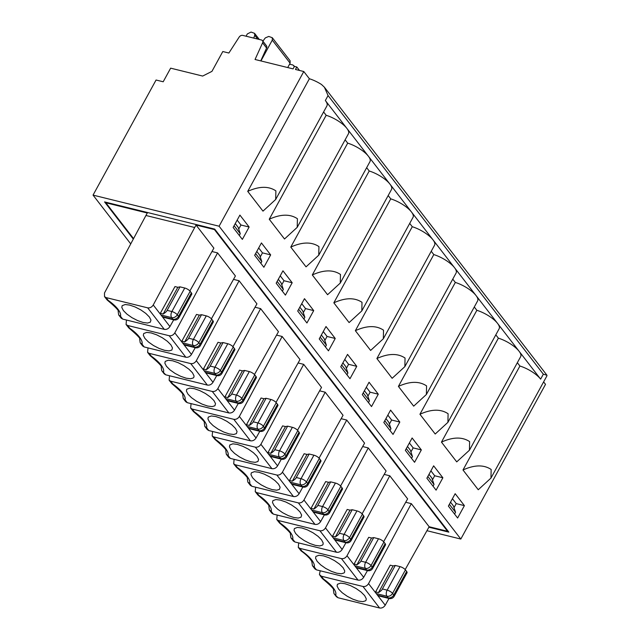 <?xml version="1.0" encoding="UTF-8"?>
<svg xmlns="http://www.w3.org/2000/svg" width="640" height="640" viewBox="0 0 640 640"><rect width="100%" height="100%" fill="white"/><g stroke="black" fill="none" stroke-linecap="round" stroke-linejoin="round"><path stroke-width="0.96" d="M140.32 342.936L142.688 346.008L144.208 346.96L185.832 357.232C188.128 357.552 190 356.624 191.456 354.432L183.744 344.44A4.504 2.6 103.9 0 0 184.696 345.104L195.4 347.744A4.504 2.6 -76.1 0 1 194.448 347.088L193.216 345.496A4.504 2.6 -76.1 0 1 193.4 339.392L206.28 315.88A4.504 1.528 28.7 0 1 211.688 319.152L212.92 320.744A4.504 1.528 -151.3 0 1 213.304 322.024L200.424 345.536L200.048 344.256L212.92 320.744M185.832 357.232L169.224 335.736C171.504 336.04 173.36 335.08 174.8 332.872L183.744 344.44L194.448 347.088A4.504 3.336 -37.7 0 0 200.048 344.256L198.816 342.664A4.504 3.336 142.3 0 1 193.216 345.496L182.52 342.856A4.504 2.6 103.9 0 1 181.864 341.16L196.496 314.432L199.352 315.136L184.72 341.864C187.056 340.336 188.36 339.12 188.648 338.216L193.4 339.392A4.504 1.528 -151.3 0 1 198.816 342.664L211.688 319.152M169.224 335.736L127.608 325.464L126.072 324.488L126.472 320.032M151.192 332.944L156.672 334.832L162.344 337.76L167.336 341.272L170.896 344.848L172.48 347.928L171.84 350.056L169.08 350.896L164.624 350.336L159.144 348.448L153.472 345.52L148.48 342.008L144.92 338.432L143.336 335.352L143.68 333.544L146.728 332.384L151.192 332.944M127.608 325.464L129.792 328.288L128.864 328C137.248 335.056 140.856 338.848 139.704 339.376L139.752 339.112M139.688 339.272L140.208 342.8L142.032 344.136A27.008 9.192 -151.3 0 0 129.792 328.288M164.224 373.872L165.736 374.816L207.36 385.088L190.752 363.6C193.032 363.896 194.888 362.944 196.328 360.728L239.104 280.76L256.936 303.848L232.936 346.68M216.76 375.56L212.984 382.296C211.528 384.48 209.656 385.416 207.36 385.088M161.216 367.128L161.736 370.664L165.736 374.816M163.552 371.992A27.008 9.192 -151.3 0 0 151.312 356.152L150.08 355.568L147.592 352.352L148 347.896M292.184 282.744L285.408 295.12L276.184 283.184L282.952 270.808L292.184 282.744L284.008 280.728L280.208 275.816M183.376 398.664L185.744 401.728L187.264 402.68L228.888 412.952C231.184 413.272 233.056 412.344 234.512 410.152L238.288 403.424M255.032 307.24L260.632 308.624L217.848 388.592C216.416 390.8 214.552 391.76 212.28 391.456L170.656 381.184L169.12 380.216L169.528 375.752M194.24 388.672L199.728 390.56L205.392 393.48L210.392 397L213.952 400.568L215.528 403.648L214.896 405.776L212.136 406.624L207.68 406.056L202.2 404.168L196.528 401.24L191.536 397.728L187.976 394.16L186.392 391.072L186.736 389.264L189.784 388.104L194.24 388.672M170.656 381.184L172.84 384.016L171.92 383.728L169.12 380.216M171.92 383.728C180.304 390.784 183.912 394.568 182.752 395.096L182.808 394.832M182.744 394.992L183.264 398.528L185.08 399.856A27.008 9.192 -151.3 0 0 172.84 384.016M260.632 308.624L278.464 331.704L254.464 374.544M242.408 370.856L244.576 370.424L231.704 393.944C231.416 394.848 230.104 396.056 227.776 397.584L242.408 370.856L239.552 370.152L224.92 396.88A4.504 2.6 103.9 0 0 225.568 398.576L234.512 410.152M313.712 310.608L306.936 322.984L297.704 311.048L304.48 298.672L313.712 310.608L305.536 308.592L301.736 303.68M204.904 426.52L207.272 429.592L208.792 430.544L250.416 440.808C252.712 441.136 254.584 440.2 256.04 438.016L259.808 431.28M276.56 335.104L282.152 336.48L239.376 416.448C237.944 418.664 236.08 419.616 233.808 419.32L192.184 409.048L190.648 408.072L191.056 403.616M215.768 416.528L221.256 418.416L226.92 421.344L231.92 424.856L235.472 428.432L237.056 431.512L236.424 433.64L233.664 434.48L229.208 433.92L223.728 432.032L218.056 429.104L213.064 425.592L209.504 422.016L207.92 418.936L208.264 417.12L211.312 415.968L215.768 416.528M192.184 409.048L194.368 411.872L193.448 411.584L190.648 408.072M193.448 411.584C201.832 418.64 205.44 422.432 204.28 422.952L204.336 422.696M204.272 422.856L204.792 426.384L206.608 427.712A27.008 9.192 -151.3 0 0 194.368 411.872M282.152 336.48L299.992 359.568L275.992 402.408M263.936 398.72L266.104 398.288L253.224 421.8C252.944 422.704 251.632 423.92 249.304 425.448L263.936 398.72L261.08 398.016L246.448 424.744A4.504 2.6 103.9 0 0 247.096 426.44L256.04 438.016M335.232 338.472L328.464 350.848L319.232 338.904L326.008 326.528L335.232 338.472L327.056 336.448L323.264 331.544M226.424 454.384L228.8 457.456L230.32 458.4L271.936 468.672C274.232 468.992 276.112 468.064 277.568 465.872L281.336 459.144M298.088 362.968L303.68 364.344L260.904 444.312C259.464 446.52 257.608 447.48 255.336 447.176L213.712 436.912L212.176 435.936L212.584 431.472M237.296 444.392L242.776 446.28L248.448 449.2L253.44 452.72L257 456.288L258.584 459.376L257.952 461.496L255.192 462.344L250.736 461.776L245.248 459.888L239.584 456.968L234.584 453.448L231.024 449.88L229.448 446.792L229.784 444.984L232.84 443.824L237.296 444.392M213.712 436.912L215.896 439.736L214.976 439.448L212.176 435.936M214.976 439.448C223.352 446.504 226.968 450.288 225.808 450.816L225.864 450.56M225.792 450.712L226.32 454.248L228.136 455.576A27.008 9.192 -151.3 0 0 215.896 439.736M303.68 364.344L321.52 387.432L297.52 430.264M285.464 426.584L287.624 426.152L274.752 449.664C274.472 450.568 273.16 451.784 270.832 453.312L285.464 426.584L282.608 425.88L267.976 452.6A4.504 2.6 103.9 0 0 268.624 454.296L277.568 465.872M356.76 366.328L349.984 378.704L340.76 366.768L347.536 354.392L356.76 366.328L348.584 364.312L344.792 359.4M247.952 482.24L250.328 485.312L251.848 486.264L293.464 496.536C295.76 496.856 297.64 495.928 299.096 493.736L302.864 487.008M319.616 390.824L325.208 392.208L282.432 472.176C280.992 474.384 279.136 475.344 276.856 475.04L235.24 464.768L233.704 463.792L234.112 459.336M258.824 472.248L264.304 474.136L269.976 477.064L274.968 480.576L278.528 484.152L280.112 487.232L279.48 489.36L276.72 490.2L272.264 489.64L266.776 487.752L261.112 484.824L256.112 481.312L252.552 477.736L250.976 474.656L251.312 472.848L254.368 471.688L258.824 472.248M235.24 464.768L237.424 467.592L236.496 467.304L233.704 463.8M236.496 467.304C244.88 474.36 248.496 478.152 247.336 478.68L247.392 478.416M247.32 478.576L247.848 482.104L249.664 483.44A27.008 9.192 -151.3 0 0 237.424 467.592M325.208 392.208L343.048 415.288L319.048 458.128M306.992 454.44L309.152 454.008L296.28 477.52C296 478.424 294.688 479.64 292.352 481.168L306.992 454.44L304.128 453.736L289.496 480.464A4.504 2.6 103.9 0 0 290.152 482.16L291.376 483.744A4.504 2.6 103.9 0 0 292.336 484.408L303.032 487.048A4.504 2.6 -76.1 0 1 302.08 486.392L300.848 484.8A4.504 2.6 -76.1 0 1 301.04 478.696L313.912 455.184A4.504 1.528 28.7 0 1 319.328 458.456L320.552 460.048A4.504 1.528 -151.3 0 1 320.936 461.328L308.064 484.84L307.68 483.56L320.552 460.048M378.288 394.192L371.512 406.568L362.288 394.624L369.064 382.248L378.288 394.192L370.112 392.176L366.32 387.264M269.48 510.104L271.856 513.176L273.376 514.12L314.992 524.392C317.288 524.72 319.168 523.784 320.624 521.6L324.392 514.864M341.144 418.688L346.736 420.064L303.96 500.032C302.52 502.248 300.664 503.2 298.384 502.904L256.768 492.632L255.232 491.656L255.632 487.2M280.352 500.112L285.832 502L291.504 504.928L296.496 508.44L300.056 512.008L301.64 515.096L301 517.216L298.248 518.064L293.784 517.496L288.304 515.608L282.632 512.688L277.64 509.168L274.08 505.6L272.496 502.52L272.84 500.704L275.896 499.544L280.352 500.112M256.768 492.632L258.952 495.456L258.024 495.168L255.232 491.656M258.024 495.168C266.408 502.224 270.024 506.016 268.864 506.536L268.92 506.28M268.848 506.432L269.376 509.968L271.192 511.296A27.008 9.192 -151.3 0 0 258.952 495.456M346.736 420.064L364.576 443.152L340.576 485.984M328.512 482.304L330.68 481.872L317.808 505.384C317.52 506.288 316.216 507.504 313.88 509.032L328.512 482.304L325.656 481.6L311.024 508.328A4.504 2.6 103.9 0 0 311.68 510.024L320.624 521.6M399.816 422.048L393.04 434.424L383.816 422.488L390.592 410.112L399.816 422.048L391.64 420.032L387.848 415.128M247.72 191.376L309.384 78.752A18.752 6.384 -151.3 0 1 321.528 84.512L324.416 87.248L328.064 95.576L325.352 100.52A18.752 6.384 28.7 0 1 326.936 105.864L275.688 199.472L262.992 211.136L247.72 191.376C259.192 186.152 268.584 185.984 275.888 190.872L275.688 199.472M290.12 63.192L272.288 40.112L272.28 37.704L290.12 60.792L290.12 63.192L287.72 67.552M427.832 476.456L434.016 484.456L431.872 478.04L429 474.32M336.84 573.224L331.36 571.336L325.688 568.408L320.696 564.896L317.136 561.32L315.552 558.24L315.896 556.424L318.944 555.272L323.408 555.832L328.888 557.72L334.56 560.648L339.552 564.16L343.112 567.736L344.696 570.816L344.616 572.144L344.056 572.944L341.296 573.784L336.84 573.224M371.568 538.024L373.736 537.592L360.864 561.104C360.576 562.008 359.272 563.224 356.936 564.752L371.568 538.024L368.712 537.32L354.08 564.048A4.504 2.6 103.9 0 0 354.736 565.744L355.96 567.328L366.664 569.968A4.504 2.6 -76.1 0 0 367.616 570.632A4.504 4.504 0 0 0 372.64 568.424L385.52 544.912A4.504 1.528 -151.3 0 0 385.136 543.624L383.904 542.032L371.032 565.544L372.264 567.136L385.136 543.624M372.64 568.424L372.264 567.136A4.504 3.336 -37.7 0 1 366.664 569.968L365.432 568.376A4.504 3.336 142.3 0 0 371.032 565.544A4.504 1.528 -151.3 0 0 365.616 562.28L378.496 538.768A4.504 1.528 28.7 0 1 383.904 542.032M378.496 538.768L373.736 537.592M433.056 486.208L434.016 484.456M432.464 479.824L434.696 475.752L430.904 470.848M384.2 474.408L389.792 475.784L347.016 555.752C345.576 557.968 343.72 558.92 341.44 558.624L299.824 548.352L298.288 547.376L298.688 542.92M299.824 548.352L302.008 551.176L301.08 550.888L298.28 547.376M311.904 562.16L312.424 565.688L314.248 567.016A27.008 9.192 -151.3 0 0 302.008 551.176M312.536 565.824L314.904 568.896L316.424 569.848L358.048 580.112C360.344 580.44 362.216 579.504 363.672 577.32L355.96 567.328A4.504 2.6 103.9 0 0 356.912 567.984L367.616 570.632M354.08 564.048L356.936 564.752M419.936 414.264C431.408 409.04 440.8 408.872 448.104 413.752L447.904 422.36L435.208 434.016L419.936 414.264L476.856 310.304A18.752 6.384 28.7 0 1 497.568 323.408L519.096 351.272A18.752 6.384 28.7 0 1 520.68 356.608L469.432 450.216L456.728 461.88L441.464 442.12C452.936 436.904 462.328 436.736 469.632 441.616L469.432 450.216M398.416 386.4C409.88 381.184 419.272 381.016 426.576 385.896L426.376 394.496L413.68 406.16L398.416 386.4L455.328 282.44A18.752 6.384 28.7 0 1 476.04 295.552L497.568 323.408A18.752 6.384 28.7 0 1 499.152 328.752L447.904 422.36M441.464 442.12L498.384 338.168L495.816 334.848M498.384 338.168A18.752 6.384 28.7 0 1 519.096 351.272L540.624 379.136L543.336 374.184L328.064 95.576M436.096 490.152L426.872 478.208L433.648 465.832L442.872 477.776L436.096 490.152M442.872 477.776L434.696 475.752M389.792 475.784L407.624 498.872L383.624 541.712M367.448 570.584L363.672 577.32M315.312 545.36L309.832 543.472L304.16 540.544L299.168 537.032L295.608 533.464L294.024 530.376L294.368 528.568L297.416 527.408L301.88 527.976L307.36 529.864L313.032 532.784L318.024 536.304L321.584 539.872L323.168 542.952L323.088 544.288L322.528 545.08L319.776 545.928L315.312 545.36M350.04 510.16L352.208 509.728L339.336 533.248C339.048 534.152 337.744 535.36 335.408 536.888L350.04 510.16L347.184 509.456L332.552 536.184A4.504 2.6 103.9 0 0 333.208 537.88L334.432 539.464L345.136 542.112A4.504 2.6 -76.1 0 0 346.088 542.768A4.504 4.504 0 0 0 351.12 540.56L363.992 517.048A4.504 1.528 -151.3 0 0 363.608 515.768L362.376 514.176L349.504 537.688A4.504 3.336 142.3 0 1 343.904 540.52A4.504 2.6 -76.1 0 1 344.096 534.416L356.968 510.904A4.504 1.528 28.7 0 1 362.376 514.176M356.968 510.904L352.208 509.728M406.304 448.592L412.488 456.592L410.344 450.176L407.472 446.456M362.672 446.544L368.264 447.928L325.488 527.896C324.048 530.104 322.192 531.064 319.912 530.76L278.296 520.488L276.76 519.52L277.16 515.056M278.296 520.488L280.48 523.32L279.552 523.032L276.752 519.52M279.552 523.032C287.936 530.088 291.552 533.872 290.392 534.4L290.44 534.136M290.376 534.296L290.904 537.832L292.72 539.16A27.008 9.192 -151.3 0 0 280.48 523.32M291.008 537.968L293.384 541.032L294.904 541.984L336.52 552.256C338.816 552.576 340.696 551.648 342.144 549.456L334.432 539.464A4.504 2.6 103.9 0 0 335.384 540.128L346.088 542.768M332.552 536.184L335.408 536.888M411.528 458.352L412.488 456.592M410.936 451.96L413.168 447.896L409.376 442.984M368.264 447.928L386.096 471.008L362.096 513.848M345.92 542.728L342.152 549.456M414.568 462.288L405.344 450.352L412.12 437.976L421.344 449.912L414.568 462.288M421.344 449.912L413.168 447.896M376.888 358.544C388.352 353.32 397.744 353.152 405.048 358.032L404.856 366.632L392.152 378.296L376.888 358.544L433.8 254.584A18.752 6.384 28.7 0 1 454.512 267.688L476.04 295.552A18.752 6.384 28.7 0 1 477.632 300.888L426.376 394.496M476.856 310.304L474.288 306.984M234.088 225.704L240.272 233.704L238.128 227.288L235.256 223.576M129.664 305.088L135.144 306.976L140.816 309.896L145.808 313.416L149.368 316.984L150.952 320.064L150.312 322.192L147.56 323.04L143.096 322.472L137.616 320.584L131.944 317.664L126.952 314.144L123.392 310.576L121.808 307.488L122.152 305.68L125.2 304.52L129.664 305.088M177.824 287.28L179.992 286.848L167.12 310.36C166.832 311.264 165.528 312.48 163.192 314.008L177.824 287.28L174.968 286.576L160.336 313.296A4.504 2.6 103.9 0 0 160.992 314.992L162.216 316.576L172.92 319.224A4.504 2.6 -76.1 0 0 173.872 319.88A4.504 4.504 0 0 0 178.904 317.672L191.776 294.16A4.504 1.528 -151.3 0 0 191.392 292.88L190.16 291.288L177.288 314.8A4.504 3.336 142.3 0 1 171.688 317.632A4.504 2.6 -76.1 0 1 171.872 311.536L184.752 288.016A4.504 1.528 28.7 0 1 190.16 291.288M184.752 288.016L179.992 286.848M257.664 39.064L254.76 35.296L254.552 33.328L251.016 32.064L247.312 33.944L246.08 36.208M254.76 35.296L253.752 38.096M262.88 41.16L265.304 37.904L268.736 36.44L272.28 37.704M239.312 235.464L240.272 233.704M238.72 229.08L240.952 225.008L237.16 220.096M194.696 227.512L153.248 304.984C151.816 307.192 149.96 308.152 147.68 307.848L106.056 297.584L108.264 300.432L107.032 299.848L104.52 296.608L104.496 292.952L145.936 215.48L194.696 227.512L196.048 225.04L213.88 248.128L189.88 290.96M106.056 297.584L104.52 296.608M107.336 300.144C115.72 307.2 119.336 310.984 118.176 311.512L118.224 311.256M118.16 311.408L118.688 314.944L120.504 316.272A27.008 9.192 -151.3 0 0 108.264 300.432M118.792 315.08L121.168 318.152L122.688 319.096L164.304 329.368C166.6 329.688 168.472 328.76 169.928 326.568L162.216 316.576A4.504 2.6 103.9 0 0 163.168 317.24L173.872 319.88M160.336 313.296L163.192 314.008M260.744 60.896L266.592 48.016L262.592 42.84A3 2.224 -37.7 0 0 262.48 40.64A3 2.224 -37.7 0 0 261.464 40L242.776 35.392A3 2.224 -37.7 0 0 239.176 37.064L228.872 53.032L222.8 51.528L211.936 71.376L202.664 76.064L170.648 68.16L163.192 81.776L156.064 80.016L93.048 195.112L219.096 226.216L303.792 71.52L295.464 69.464L296.824 66.992L294.44 66.4L292.792 64.928L289.544 64.24M266.592 48.016A3 2.224 -37.7 0 0 266.48 45.816L262.48 40.64M262.592 42.84L255.04 59.488L293.088 68.88L294.44 66.4M272.288 40.112L260.944 60.944M242.352 239.4L233.128 227.464L239.904 215.088L249.128 227.024L242.352 239.4M249.128 227.024L240.952 225.008M133.304 239.104L104.568 201.912L214.696 229.096L448.856 532.144L428.888 527.216M106.136 202.304L105.872 202.784L147.296 213.008L145.936 215.48M173.704 319.84L169.928 326.568M447.808 530.792L447.552 531.272L214.44 229.576L196.048 225.04M214.44 229.576L214.704 229.096M269.248 219.24C280.72 214.016 290.112 213.848 297.416 218.728L297.216 227.328L284.512 238.992L269.248 219.24L326.168 115.28L323.6 111.96M326.168 115.28A18.752 6.384 28.7 0 1 346.88 128.384L454.512 267.688A18.752 6.384 28.7 0 1 456.104 273.024L404.856 366.632M325.352 100.52L346.88 128.384A18.752 6.384 28.7 0 1 348.464 133.72L297.216 227.328M324.56 514.904L313.864 512.264A4.504 2.6 103.9 0 1 312.904 511.608L323.608 514.248A4.504 2.6 -76.1 0 0 324.56 514.904A4.504 4.504 0 0 0 329.592 512.696L342.464 489.184A4.504 1.528 -151.3 0 0 342.08 487.904L340.848 486.312L327.976 509.824A4.504 3.336 142.3 0 1 322.376 512.656A4.504 2.6 -76.1 0 1 322.568 506.56L335.44 483.048A4.504 1.528 28.7 0 1 340.848 486.312M335.44 483.048L330.68 481.872M384.776 420.728L390.96 428.736L388.816 422.312L385.944 418.6M311.024 508.328L313.88 509.032M390 430.488L390.96 428.736M389.416 424.104L391.64 420.032M455.328 282.44L452.76 279.128M313.912 455.184L309.152 454.008M363.248 392.872L369.432 400.872L367.288 394.456L364.416 390.736M289.496 480.464L292.352 481.168M368.472 402.632L369.432 400.872M367.888 396.24L370.112 392.176M355.36 330.68L412.272 226.72A18.752 6.384 28.7 0 1 432.984 239.832A18.752 6.384 28.7 0 1 434.576 245.168L383.328 338.776L370.624 350.44L355.36 330.68C366.832 325.456 376.216 325.288 383.528 330.176L383.328 338.776M433.8 254.584L431.24 251.264M281.512 459.184L270.808 456.544A4.504 2.6 103.9 0 1 269.848 455.88L280.552 458.528A4.504 2.6 -76.1 0 0 281.512 459.184A4.504 4.504 0 0 0 286.536 456.976L299.408 433.464A4.504 1.528 -151.3 0 0 299.024 432.184L297.8 430.592L284.928 454.104A4.504 3.336 142.3 0 1 279.328 456.936A4.504 2.6 -76.1 0 1 279.512 450.84L292.384 427.32A4.504 1.528 28.7 0 1 297.8 430.592M292.384 427.32L287.624 426.152M341.72 365.008L347.904 373.008L345.76 366.592L342.888 362.88M267.976 452.6L270.832 453.312M346.944 374.768L347.904 373.008M346.36 368.384L348.584 364.312M333.832 302.816L390.744 198.864A18.752 6.384 28.7 0 1 411.456 211.968A18.752 6.384 28.7 0 1 413.048 217.304L361.8 310.912L349.096 322.576L333.832 302.816C345.304 297.6 354.688 297.432 362 302.312L361.8 310.912M412.272 226.72L409.712 223.4M259.984 431.328L249.28 428.68A4.504 2.6 103.9 0 1 248.32 428.024L259.024 430.664A4.504 2.6 -76.1 0 0 259.984 431.328A4.504 4.504 0 0 0 265.008 429.12L277.88 405.608A4.504 1.528 -151.3 0 0 277.504 404.32L276.272 402.728L263.4 426.24A4.504 3.336 142.3 0 1 257.8 429.072A4.504 2.6 -76.1 0 1 257.984 422.976L270.856 399.464A4.504 1.528 28.7 0 1 276.272 402.728M270.856 399.464L266.104 398.288M320.192 337.152L326.376 345.152L324.232 338.736L321.36 335.016M246.448 424.744L249.304 425.448M325.416 346.904L326.376 345.152M324.832 340.52L327.056 336.448M312.304 274.96L369.216 171A18.752 6.384 28.7 0 1 389.936 184.104A18.752 6.384 28.7 0 1 391.52 189.448L340.272 283.056L327.568 294.712L312.304 274.96C323.776 269.736 333.16 269.568 340.472 274.448L340.272 283.056M390.744 198.864L388.184 195.544M238.456 403.464L227.752 400.824A4.504 2.6 103.9 0 1 226.792 400.16L237.504 402.808A4.504 2.6 -76.1 0 0 238.456 403.464A4.504 4.504 0 0 0 243.48 401.256L256.352 377.744A4.504 1.528 -151.3 0 0 255.976 376.464L254.744 374.872L241.872 398.384A4.504 3.336 142.3 0 1 236.272 401.216A4.504 2.6 -76.1 0 1 236.456 395.112L249.328 371.6A4.504 1.528 28.7 0 1 254.744 374.872M249.328 371.6L244.576 370.424M298.672 309.288L304.848 317.288L302.704 310.872L299.832 307.152M224.92 396.88L227.776 397.584M303.888 319.048L304.848 317.288M303.304 312.656L305.536 308.592M290.776 247.096L347.696 143.136A18.752 6.384 28.7 0 1 368.408 156.248A18.752 6.384 28.7 0 1 369.992 161.584L318.744 255.192L306.04 266.856L290.776 247.096C302.248 241.88 311.64 241.712 318.944 246.592L318.744 255.192M369.216 171L366.656 167.68M186.152 378.192L180.672 376.304L175 373.384L170.008 369.864L166.448 366.296L164.864 363.216L165.208 361.4L168.256 360.24L172.72 360.808L178.2 362.696L183.864 365.624L188.864 369.136L192.424 372.704L194.008 375.792L193.928 377.12L193.368 377.912L190.608 378.76L186.152 378.192M220.88 343L223.048 342.568L210.176 366.08C209.888 366.984 208.576 368.2 206.248 369.728L220.88 343L218.024 342.296L203.392 369.024A4.504 2.6 103.9 0 0 204.048 370.72L205.272 372.304L215.976 374.944A4.504 2.6 -76.1 0 0 216.928 375.6A4.504 4.504 0 0 0 221.952 373.392L234.824 349.88A4.504 1.528 -151.3 0 0 234.448 348.6L233.216 347.008L220.344 370.52A4.504 3.336 142.3 0 1 214.744 373.352A4.504 2.6 -76.1 0 1 214.928 367.256L227.8 343.744A4.504 1.528 28.7 0 1 233.216 347.008M227.8 343.744L223.048 342.568M277.144 281.424L283.328 289.432L281.184 283.008L278.312 279.296M190.752 363.6L149.136 353.328L147.6 352.352M212.984 382.296L205.264 372.304A4.504 2.6 103.9 0 0 206.224 372.96L216.928 375.6M203.392 369.024L206.248 369.728M282.36 291.184L283.328 289.432M281.776 284.8L284.008 280.728M233.512 279.384L239.104 280.76M347.696 143.136L345.128 139.824M199.352 315.136L201.52 314.704L188.648 338.216M206.28 315.88L201.52 314.704M255.616 253.568L261.8 261.568L259.656 255.152L256.784 251.432M128.864 328L126.064 324.496M181.864 341.16L184.72 341.864M260.84 263.328L261.8 261.568M260.248 256.936L262.48 252.872L258.688 247.96M294.152 66.936L293.808 65.56M174.8 332.872L217.576 252.904L211.984 251.52M217.576 252.904L235.408 275.984L211.408 318.824M195.232 347.704L191.456 354.432M263.88 267.264L254.656 255.32L261.432 242.944L270.656 254.888L263.88 267.264M270.656 254.888L262.48 252.872M464.4 505.632L457.624 518.008L448.4 506.072L455.168 493.696L464.4 505.632L456.224 503.616L452.424 498.704M490.96 478.08L478.256 489.744L462.992 469.984C474.464 464.76 483.856 464.592 491.16 469.48L490.96 478.08L546.936 375.832L546.952 375.24L543.336 374.184M462.992 469.984L519.912 366.024L517.344 362.704M519.912 366.024A18.752 6.384 28.7 0 1 540.624 379.136M375.608 591.904L390.24 565.184L393.096 565.888L395.264 565.456L382.392 588.968C382.104 589.872 380.792 591.088 378.464 592.616L375.608 591.904A4.504 2.6 103.9 0 0 376.264 593.6L377.488 595.184A4.504 2.6 103.9 0 0 378.44 595.848L389.144 598.488A4.504 2.6 -76.1 0 1 388.192 597.832L386.96 596.24L376.264 593.6L368.544 583.616L411.32 503.648L405.728 502.272M395.264 565.456L400.016 566.624A4.504 1.528 28.7 0 1 405.432 569.896L406.664 571.488A4.504 1.528 28.7 0 1 407.04 572.768L394.168 596.28A4.504 1.536 -151.3 0 0 393.792 595L406.664 571.488M389 598.456L385.224 605.2C383.76 607.392 381.888 608.328 379.592 608L337.976 597.728L336.344 596.64M320.216 570.776L319.416 574.496L321.352 576.216L362.968 586.48C365.256 586.808 367.112 585.848 368.544 583.616M337.976 597.728L333.952 593.552L333.44 590.12C334.608 589.6 330.992 585.808 322.592 578.744M322.216 578.352L323.528 579.04A27.008 9.192 -151.3 0 1 335.768 594.88M358.368 601.08L352.888 599.192L347.216 596.272L342.224 592.752L338.664 589.184L337.08 586.096L337.424 584.288L340.472 583.128L344.936 583.696L350.416 585.584L356.088 588.504L361.08 592.024L364.64 595.592L366.224 598.68L366.144 600.008L365.584 600.8L362.824 601.648L358.368 601.08M447.552 531.272L429.152 526.736L405.176 569.592M105.872 202.784L133.56 238.624M429.152 526.736L411.32 503.648M130.736 243.896L93.048 195.112M426.96 530.704L460.816 539.056L545.512 384.352L543.616 381.904M303.792 71.52L309.384 78.752M393.096 565.888L378.464 592.616M219.096 226.216L460.816 539.056M454.576 514.072L455.544 512.312L453.4 505.896L450.528 502.184M453.992 507.688L456.224 503.616M455.544 512.312L449.36 504.312M299.504 70.464L296.824 66.992M142.032 344.136L144.208 346.96M228.888 412.952L212.28 391.456M185.08 399.856L187.264 402.68M217.848 388.592L225.568 398.576L236.272 401.216L237.504 402.808A4.504 3.336 -37.7 0 0 243.104 399.976L255.976 376.464M250.416 440.808L233.808 419.32M206.608 427.712L208.792 430.544M239.376 416.448L247.096 426.44L257.8 429.072L259.024 430.664A4.504 3.336 -37.7 0 0 264.624 427.832L277.504 404.32M271.936 468.672L255.336 447.176M228.136 455.576L230.32 458.4M260.904 444.312L268.624 454.296L279.328 456.936L280.552 458.528A4.504 3.336 -37.7 0 0 286.152 455.696L299.024 432.184M293.464 496.536L276.856 475.04M249.664 483.44L251.848 486.264M319.328 458.456L306.448 481.968L307.68 483.56A4.504 3.336 -37.7 0 1 302.08 486.392L291.376 483.744L299.064 493.704M282.432 472.176L290.152 482.16L300.848 484.8A4.504 3.336 142.3 0 0 306.448 481.968A4.504 1.528 -151.3 0 0 301.04 478.696L296.28 477.52M314.992 524.392L298.384 502.904M271.192 511.296L273.376 514.12M303.96 500.032L311.68 510.024L322.376 512.656L323.608 514.248A4.504 3.336 -37.7 0 0 329.208 511.416L342.08 487.904M347.016 555.752L354.736 565.744L365.432 568.376A4.504 2.6 -76.1 0 1 365.616 562.28L360.864 561.104M314.248 567.016L316.424 569.848M358.048 580.112L341.44 558.624M339.336 533.248L344.088 534.416A4.504 1.528 -151.3 0 1 349.504 537.688L350.736 539.28A4.504 3.336 -37.7 0 1 345.136 542.112L343.904 540.52L333.208 537.88L325.488 527.896M351.12 540.56L350.736 539.28L363.608 515.768M292.72 539.16L294.904 541.984M336.52 552.256L319.912 530.76M167.12 310.36L171.872 311.536A4.504 1.528 -151.3 0 1 177.288 314.8L178.52 316.392A4.504 3.336 -37.7 0 1 172.92 319.224L171.688 317.632L160.992 314.992L153.248 304.984M178.904 317.672L178.52 316.392L191.392 292.88M120.504 316.272L122.688 319.096M164.304 329.368L147.68 307.848M317.808 505.384L322.568 506.56A4.504 1.528 -151.3 0 1 327.976 509.824L329.592 512.696M274.752 449.664L279.512 450.84A4.504 1.528 -151.3 0 1 284.928 454.104L286.536 456.976M253.224 421.8L257.984 422.976A4.504 1.528 -151.3 0 1 263.4 426.24L265.008 429.12M231.704 393.944L236.456 395.112A4.504 1.528 -151.3 0 1 241.872 398.384L243.48 401.256M210.176 366.08L214.928 367.256A4.504 1.528 -151.3 0 1 220.344 370.52L221.576 372.112A4.504 3.336 -37.7 0 1 215.976 374.944L214.744 373.352L204.048 370.72L196.328 360.728M221.952 373.392L221.576 372.112L234.448 348.6M149.136 353.328L151.312 356.152M382.392 588.968L387.144 590.144L400.016 566.624M386.96 596.24A4.504 2.6 -76.1 0 1 387.144 590.144A4.504 1.528 -151.3 0 1 392.56 593.408A4.504 3.336 142.3 0 1 386.96 596.24M385.224 605.2L377.48 595.184L388.192 597.832A4.504 3.336 -37.7 0 0 393.792 595L392.56 593.408L405.432 569.896M379.592 608L362.968 586.48M321.352 576.216L323.528 579.04M161.848 370.8L164.216 373.872M161.336 366.832L161.224 367.232C162.384 366.712 158.776 362.92 150.392 355.864M301.08 550.888C312.264 558.856 312.464 563.688 311.92 562.256M259.296 39.464L254.552 33.328M303.032 487.048A4.504 4.504 0 0 0 308.064 484.84M195.4 347.744A4.504 4.504 0 0 0 200.424 345.536M546.952 375.24L324.424 87.24M389.144 598.488A4.504 4.504 0 0 0 394.168 596.28M333.952 593.552L336.448 596.776M322.288 578.448L319.944 575.416"/></g></svg>
